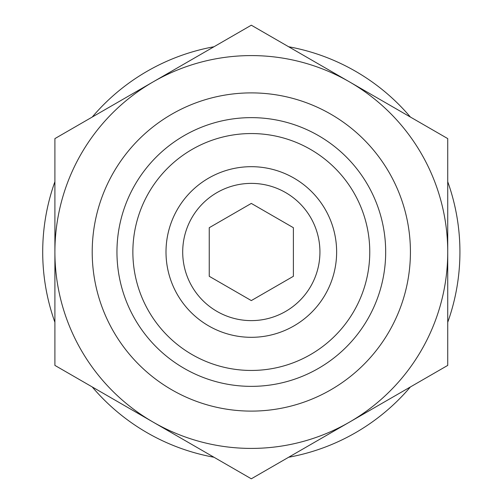 <?xml version="1.0" encoding="UTF-8"?>
<svg xmlns="http://www.w3.org/2000/svg" width="504" height="504" viewBox="0 0 504 504"><rect width="100%" height="100%" fill="white"/><g stroke="black" fill="none" stroke-linecap="round" stroke-linejoin="round"><path stroke-width="0.76" d="M447.728 322.289A208.612 208.612 0 0 0 447.728 181.711M410.395 117.048A208.612 208.612 0 0 0 288.653 46.752M213.979 46.752A208.612 208.612 0 0 0 92.238 117.048M54.905 181.711A208.612 208.612 0 0 0 54.905 322.289M92.238 386.952A208.612 208.612 0 0 0 213.979 457.248M288.653 457.248A208.612 208.612 0 0 0 410.395 386.952M54.905 365.4L54.905 138.6L251.313 25.2L447.728 138.6L447.728 365.4L349.524 422.1L251.313 478.8L54.905 365.4M293.391 227.707L293.391 276.293L251.313 300.586L209.242 276.293L209.242 227.707L251.313 203.414L293.391 227.707M319.933 252A68.613 68.613 0 0 0 217.01 192.578A68.613 68.613 0 0 0 217.01 311.422A68.613 68.613 0 0 0 319.933 252M336.634 252A85.321 85.321 0 0 0 208.656 178.114A85.321 85.321 0 0 0 208.656 325.886A85.321 85.321 0 0 0 336.634 252M369.766 252A118.453 118.453 0 0 0 192.093 149.417A118.453 118.453 0 0 0 192.093 354.583A118.453 118.453 0 0 0 369.766 252M385.68 252A134.36 134.36 0 0 0 184.136 135.639A134.36 134.36 0 0 0 184.136 368.361A134.36 134.36 0 0 0 385.68 252M410.426 252A159.113 159.113 0 0 0 171.763 114.206A159.113 159.113 0 0 0 171.763 389.794A159.113 159.113 0 0 0 410.426 252M349.524 422.1A196.415 196.415 0 0 0 349.524 81.9A196.415 196.415 0 0 0 54.905 252A196.415 196.415 0 0 0 349.524 422.1"/></g></svg>
